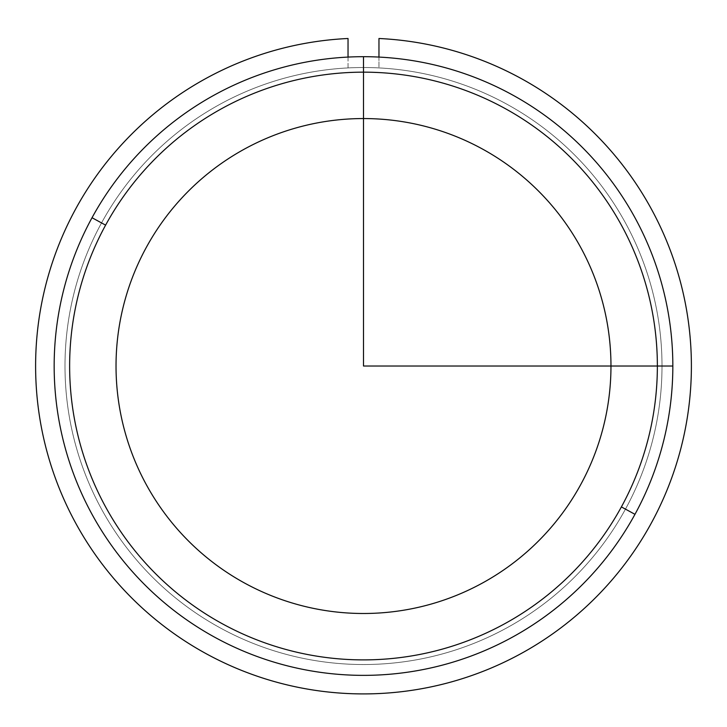 <?xml version="1.0" encoding="UTF-8"?>
<svg xmlns="http://www.w3.org/2000/svg" width="727" height="727" viewBox="0 0 727 727"><rect width="100%" height="100%" fill="white"/><g stroke="black" fill="none" stroke-linecap="round" stroke-linejoin="round"><path stroke-width="0.55" stroke-dasharray="3.63 2.73" d="M625.465 509.136A298.506 298.506 0 0 0 506.61 104.061A298.506 298.506 0 0 0 101.535 222.916A298.506 298.506 0 0 1 506.61 104.061A298.506 298.506 0 0 1 625.465 509.136A298.506 298.506 0 0 1 220.39 627.992A298.506 298.506 0 0 1 101.535 222.916A298.506 298.506 0 0 0 220.39 627.992A298.506 298.506 0 0 0 625.465 509.136A298.506 298.506 0 0 0 506.61 104.061A298.506 298.506 0 0 0 101.535 222.916A298.506 298.506 0 0 0 220.39 627.992A298.506 298.506 0 0 0 625.465 509.136A298.506 298.506 0 0 1 220.39 627.992A298.506 298.506 0 0 1 101.535 222.916A298.506 298.506 0 0 1 506.61 104.061A298.506 298.506 0 0 1 625.465 509.136M580.673 484.673A247.471 247.471 0 0 0 482.146 148.853A247.471 247.471 0 0 0 146.327 247.38A247.471 247.471 0 0 0 244.854 583.199A247.471 247.471 0 0 0 580.673 484.673A247.471 247.471 0 0 1 244.854 583.199A247.471 247.471 0 0 1 146.327 247.38A247.471 247.471 0 0 1 482.146 148.853A247.471 247.471 0 0 1 580.673 484.673M634.971 514.325A309.338 309.338 0 0 1 215.201 637.497A309.338 309.338 0 0 1 92.029 217.727A309.338 309.338 0 0 1 511.799 94.555A309.338 309.338 0 0 1 634.971 514.325A309.338 309.338 0 0 0 511.799 94.555A309.338 309.338 0 0 0 92.029 217.727A309.338 309.338 0 0 0 215.201 637.497A309.338 309.338 0 0 0 634.971 514.325A309.338 309.338 0 0 1 215.201 637.497A309.338 309.338 0 0 1 92.029 217.727A309.338 309.338 0 0 1 511.799 94.555A309.338 309.338 0 0 1 634.971 514.325A309.338 309.338 0 0 0 511.799 94.555A309.338 309.338 0 0 0 92.029 217.727A309.338 309.338 0 0 1 511.799 94.555A309.338 309.338 0 0 1 634.971 514.325A309.338 309.338 0 0 1 215.201 637.497A309.338 309.338 0 0 1 92.029 217.727A309.338 309.338 0 0 0 215.201 637.497A309.338 309.338 0 0 0 634.971 514.325L621.394 506.91A293.872 293.872 0 0 0 504.384 108.132A293.872 293.872 0 0 0 105.606 225.134A293.872 293.872 0 0 0 222.616 623.92A293.872 293.872 0 0 0 621.394 506.91L634.971 514.325A309.338 309.338 0 0 0 511.799 94.555A309.338 309.338 0 0 0 92.029 217.727A309.338 309.338 0 0 0 215.201 637.497A309.338 309.338 0 0 0 634.971 514.325M105.606 225.134L92.029 217.727L105.606 225.134A293.872 293.872 0 0 1 504.384 108.132A293.872 293.872 0 0 1 621.394 506.91M378.967 38.495A327.895 327.895 0 0 1 644.849 534.418A327.895 327.895 0 0 1 82.151 534.418A327.895 327.895 0 0 1 348.033 38.495L348.033 67.92A298.506 298.506 0 0 0 107.605 519.723A298.506 298.506 0 0 0 619.395 519.723A298.506 298.506 0 0 0 378.967 67.92L378.967 38.495L378.967 67.92A298.506 298.506 0 0 1 619.395 519.723A298.506 298.506 0 0 1 107.605 519.723A298.506 298.506 0 0 1 348.033 67.92L348.033 38.495A327.895 327.895 0 0 0 82.151 534.418A327.895 327.895 0 0 0 644.849 534.418A327.895 327.895 0 0 0 378.967 38.495M378.967 57.079L378.967 67.92A298.506 298.506 0 0 1 619.395 519.723A298.506 298.506 0 0 1 107.605 519.723A298.506 298.506 0 0 1 348.033 67.92A298.506 298.506 0 0 0 107.605 519.723A298.506 298.506 0 0 0 619.395 519.723A298.506 298.506 0 0 0 378.967 67.92L378.967 57.079"/><path stroke-width="1.09" d="M146.327 247.38A247.471 247.471 0 0 1 482.146 148.853A247.471 247.471 0 0 1 580.673 484.673A247.471 247.471 0 0 1 244.854 583.199A247.471 247.471 0 0 1 146.327 247.38A247.471 247.471 0 0 0 244.854 583.199A247.471 247.471 0 0 0 580.673 484.673A247.471 247.471 0 0 0 482.146 148.853A247.471 247.471 0 0 0 146.327 247.38M634.971 514.325A309.338 309.338 0 0 0 511.799 94.555A309.338 309.338 0 0 0 92.029 217.727A309.338 309.338 0 0 0 215.201 637.497A309.338 309.338 0 0 0 634.971 514.325A309.338 309.338 0 0 1 215.201 637.497A309.338 309.338 0 0 1 92.029 217.727L105.606 225.134A293.872 293.872 0 0 1 504.384 108.132A293.872 293.872 0 0 1 621.394 506.91A293.872 293.872 0 0 1 222.616 623.92A293.872 293.872 0 0 1 105.606 225.134A293.872 293.872 0 0 0 222.616 623.92A293.872 293.872 0 0 0 621.394 506.91L634.971 514.325L621.394 506.91A293.872 293.872 0 0 0 504.384 108.132A293.872 293.872 0 0 0 105.606 225.134L92.029 217.727A309.338 309.338 0 0 1 511.799 94.555A309.338 309.338 0 0 1 634.971 514.325M621.394 506.91A293.872 293.872 0 0 1 222.616 623.92A293.872 293.872 0 0 1 105.606 225.134M348.033 38.495A327.895 327.895 0 0 0 82.151 534.418A327.895 327.895 0 0 0 644.849 534.418A327.895 327.895 0 0 0 378.967 38.495L378.967 57.079L378.967 38.495A327.895 327.895 0 0 1 644.849 534.418A327.895 327.895 0 0 1 82.151 534.418A327.895 327.895 0 0 1 348.033 38.495L348.033 57.079L348.033 38.495M363.5 56.688L363.5 366.026L672.838 366.026"/></g></svg>
